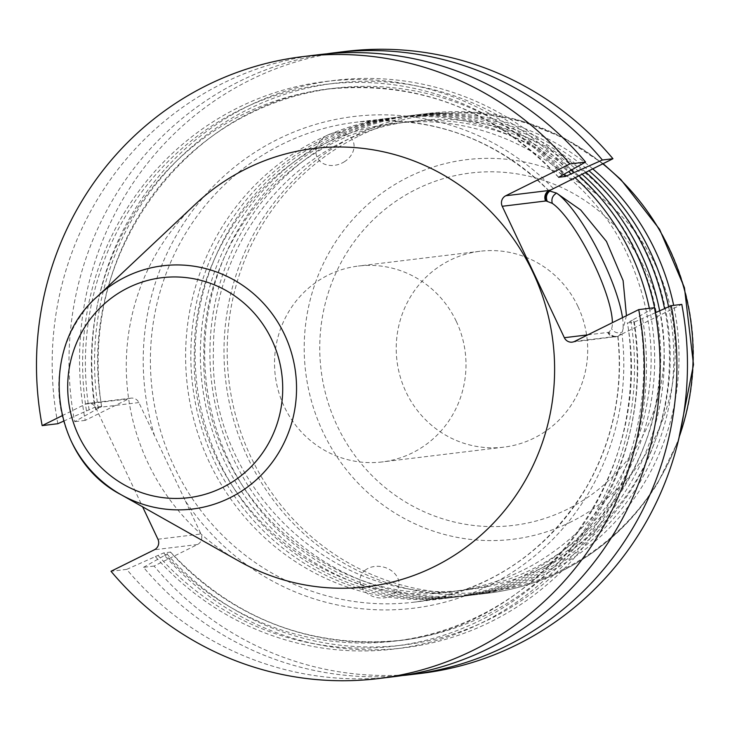 <?xml version="1.0" encoding="UTF-8"?>
<svg xmlns="http://www.w3.org/2000/svg" width="730" height="730" viewBox="0 0 730 730"><rect width="100%" height="100%" fill="white"/><g stroke="black" fill="none" stroke-linecap="round" stroke-linejoin="round"><path stroke-width="0.55" stroke-dasharray="3.65 2.74" d="M62.132 415.717L85.565 404.101A7.893 7.656 83.1 0 1 95.803 407.805L142.615 506.821M238.701 560.987A220.725 214.072 83.1 0 1 148.017 463.03A220.725 214.072 83.1 0 1 195.339 204.254M577.977 306.545A98.669 95.694 -96.9 0 0 480.057 251.257A98.669 95.694 -96.9 0 0 396.965 360.748A98.669 95.694 -96.9 0 0 503.864 447.143A98.669 95.694 -96.9 0 0 577.977 306.545M345.71 51.41A313.261 303.826 83.1 0 0 85.228 420.389L128.626 398.863A7.893 7.656 -96.9 0 1 138.873 402.568L185.374 500.935A247.652 240.188 -96.9 0 0 468.56 594.539A247.652 240.188 -96.9 0 0 622.024 334.021L617.963 336.375A241.73 234.449 -96.9 0 1 487.923 580.067A241.73 234.449 -96.9 0 1 414.111 602.168A241.73 234.449 -96.9 0 1 152.214 390.495A241.73 234.449 -96.9 0 1 355.775 122.248C430.116 114.884 494.548 137.797 549.06 190.977M456.286 321.346A98.669 95.694 83.1 0 1 382.173 461.935A98.669 95.694 83.1 0 1 275.274 375.539A98.669 95.694 83.1 0 1 358.366 266.048A98.669 95.694 83.1 0 1 456.286 321.346M649.353 308.325A241.73 234.449 83.1 0 1 523.136 575.788A241.73 234.449 83.1 0 1 449.315 597.888A241.73 234.449 83.1 0 1 187.418 386.216A241.73 234.449 83.1 0 1 390.979 117.968A241.73 234.449 83.1 0 1 574.939 177.563M626.449 315.698L622.243 332.095L618.429 336.211C614.395 337.123 611.284 335.763 609.103 332.123L611.585 328.792A72.918 16.808 63.6 0 0 612.388 322.669M185.374 500.935L200.996 533.995A7.893 7.656 -96.9 0 1 197.483 544.525L154.085 566.042A313.261 303.826 83.1 0 0 421.31 673.352M592.641 168.794A241.73 234.449 -96.9 0 0 415.297 115.011A241.73 234.449 -96.9 0 0 233.728 459.462A241.73 234.449 -96.9 0 0 473.633 594.941A241.73 234.449 -96.9 0 0 547.445 572.831A241.73 234.449 -96.9 0 0 673.662 305.368M668.607 306.828A241.73 234.449 83.1 0 1 542.226 573.47A241.73 234.449 83.1 0 1 468.405 595.57A241.73 234.449 83.1 0 1 206.508 383.898A241.73 234.449 83.1 0 1 410.068 115.641A241.73 234.449 83.1 0 1 588.864 170.665M585.734 172.216A241.73 234.449 -96.9 0 0 405.752 116.17A241.73 234.449 -96.9 0 0 224.183 460.63A241.73 234.449 -96.9 0 0 464.088 596.1A241.73 234.449 -96.9 0 0 537.9 573.999A241.73 234.449 -96.9 0 0 664.555 308.644M659.637 310.834A241.73 234.449 83.1 0 1 532.681 574.629A241.73 234.449 83.1 0 1 458.86 596.729A241.73 234.449 83.1 0 1 196.963 385.057A241.73 234.449 83.1 0 1 400.524 116.809A241.73 234.449 83.1 0 1 581.929 174.105M578.771 175.665A241.73 234.449 -96.9 0 0 396.207 117.329A241.73 234.449 -96.9 0 0 214.638 461.789A241.73 234.449 -96.9 0 0 454.544 597.259A241.73 234.449 -96.9 0 0 528.365 575.158A241.73 234.449 -96.9 0 0 655.567 312.65M393.935 676.683A313.261 303.826 83.1 0 1 126.701 569.373L111.015 571.28M622.024 334.021L681.793 304.383M154.085 566.042L143.527 567.329A313.261 303.826 -96.9 0 0 402.33 675.542M655.33 312.75L634.288 322.103L627.508 322.925L633.412 319.558A285.832 277.218 83.1 0 1 481.736 622.854A285.832 277.218 83.1 0 1 155.362 556.589L126.701 569.373M143.527 567.329L164.533 555.475A285.832 277.218 -96.9 0 0 490.898 621.741A285.832 277.218 -96.9 0 0 642.573 318.444M164.533 555.475L170.428 552.108L163.657 552.929L155.362 556.589M633.412 319.558L654.418 307.704M622.498 317.659A80.811 18.624 63.6 0 1 622.243 332.095C617.854 333.729 614.304 332.624 611.585 328.792M63.565 421.164L86.514 410.935A285.832 277.218 83.1 0 1 238.19 107.629A285.832 277.218 83.1 0 1 564.555 173.895M57.852 423.71A313.261 303.826 83.1 0 1 318.335 54.741M86.514 410.935L94.8 407.276L101.579 406.446L74.67 421.666A313.261 303.826 -96.9 0 1 326.757 53.837M571.316 170.09A285.832 277.218 -96.9 0 0 245.764 107.31A285.832 277.218 -96.9 0 0 95.676 409.822M85.228 420.389L74.67 421.666M587.814 334.86L607.734 332.433A72.918 16.808 63.6 0 0 608.254 332.342C610.426 336.101 613.629 337.442 617.836 336.348L617.069 336.585M344.222 161.85A19.737 15.731 -25.2 0 0 352.8 140.452A19.737 15.731 -25.2 0 0 330.608 133.809A19.737 15.731 -25.2 0 0 317.221 157.525A19.737 15.731 -25.2 0 0 344.222 161.85M365.648 569.865A19.737 15.622 -166.8 0 0 372.802 596.419A19.737 15.622 -166.8 0 0 398.972 582.494A19.737 15.622 -166.8 0 0 369.854 567.621A19.737 15.622 -166.8 0 0 365.648 569.865M567.575 509.157A177.481 172.134 83.1 0 1 320.16 335.663A177.481 172.134 83.1 0 1 588.152 202.776A177.481 172.134 83.1 0 1 567.575 509.157M549.051 190.813A241.73 234.449 -96.9 0 0 355.775 122.248L390.979 117.968M553.167 188.358A247.652 240.188 -96.9 0 0 258.457 150.061A247.652 240.188 -96.9 0 0 154.504 435.637M157.936 539.233L200.996 533.995M138.873 402.568L95.803 407.805M571.179 521.795A191.205 185.447 83.1 0 1 323.034 432.123A191.205 185.447 83.1 0 1 408.262 177.144A191.205 185.447 83.1 0 1 656.407 266.824A191.205 185.447 83.1 0 1 571.179 521.795M357.965 136.474A240.289 233.053 -96.9 0 0 250.855 456.916A240.289 233.053 -96.9 0 0 562.711 569.61A240.289 233.053 -96.9 0 0 669.821 249.167A240.289 233.053 -96.9 0 0 357.965 136.474M679.402 436.303A241.73 234.449 83.1 0 1 561.534 571.125A241.73 234.449 83.1 0 1 487.722 593.225A241.73 234.449 83.1 0 1 225.816 381.553A241.73 234.449 83.1 0 1 429.377 113.296A241.73 234.449 83.1 0 1 602.743 163.775M639.973 319.731A282.975 274.443 83.1 0 1 489.675 619.168A282.975 274.443 83.1 0 1 167.133 554.189M634.288 322.103A278.039 269.662 83.1 0 1 401.482 640.283A278.039 269.662 83.1 0 1 170.428 552.108M163.657 552.929A278.039 269.662 -96.9 0 0 394.702 641.104A278.039 269.662 -96.9 0 0 627.508 322.925M157.972 555.302A282.975 274.443 -96.9 0 0 480.513 620.281A282.975 274.443 -96.9 0 0 630.811 320.844M197.483 544.525L154.413 549.763M608.254 332.342L609.103 332.123M561.954 175.191A282.975 274.443 -96.9 0 0 239.413 110.212A282.975 274.443 -96.9 0 0 89.115 409.649M558.66 177.271A278.039 269.662 -96.9 0 0 327.606 89.096A278.039 269.662 -96.9 0 0 94.8 407.276M101.579 406.446A278.039 269.662 83.1 0 1 334.386 88.266A278.039 269.662 83.1 0 1 563.569 174.388M98.276 408.526A282.975 274.443 83.1 0 1 247.05 109.856A282.975 274.443 83.1 0 1 568.807 171.504M85.565 404.101L128.626 398.863M607.734 332.433A7.893 7.656 -96.9 0 0 617.972 336.138L618.93 335.663M574.601 341.412L617.972 336.138A80.811 18.624 63.6 0 0 618.228 336.101M97.108 296.718A122.521 118.835 -96.9 0 0 70.846 440.373M617.79 336.384C623.301 389.802 613.091 439.67 587.13 485.988C547.108 552.5 489.428 591.227 414.111 602.168L449.315 597.888M678.444 440.382L657.739 483.041C633.841 521.576 601.894 550.904 561.89 571.015C538.393 582.631 513.664 590.041 487.722 593.225L473.633 594.941M603.044 163.629L564.062 138.052L521.001 120.742L475.522 112.383L429.377 113.296L415.297 115.011M410.068 115.641L405.752 116.17M468.405 595.57L464.088 596.1M400.524 116.809L396.207 117.329M458.86 596.729L454.544 597.259M451.222 591.702C480.924 588.033 508.837 578.735 534.953 563.815C587.331 532.818 622.763 487.585 641.25 428.127C657.949 369.051 653.505 311.546 627.928 255.609C587.212 166.312 488.534 110.65 394.31 123.525C283.824 134.521 192.766 239.312 194.335 354.251C189.353 491.792 319.786 612.023 451.222 591.702M480.057 251.257L358.366 266.048M503.864 447.143L382.173 461.935M470.302 589.375C338.875 609.696 208.442 489.465 213.425 351.933C211.846 236.995 302.913 132.194 413.399 121.207C507.624 108.332 606.302 163.994 647.017 253.292C672.595 309.228 677.038 366.734 660.34 425.809C641.852 485.267 606.42 530.491 554.043 561.498C527.927 576.417 500.014 585.706 470.302 589.375M460.767 590.534C329.33 610.855 198.898 490.633 203.88 353.092C202.301 238.153 293.369 133.362 403.854 122.366C498.079 109.491 596.757 165.153 637.472 254.451C663.05 310.387 667.494 367.893 650.795 426.968C632.308 486.426 596.875 531.65 544.498 562.657C518.382 577.576 490.469 586.865 460.767 590.534M170.473 552.008C234.038 619.505 311.044 648.933 401.482 640.283L394.702 641.104C541.614 627.426 654.892 472.547 627.326 322.715M558.614 177.372C495.049 109.874 418.044 80.446 327.606 89.096L334.386 88.266C187.464 101.954 74.195 256.841 101.762 406.665M131.044 398.142L87.974 403.38M572.183 342.133L618.064 336.348"/><path stroke-width="1.09" d="M378.24 678.59A313.261 303.826 -96.9 0 0 638.723 309.611L654.418 307.704A313.261 303.826 83.1 0 1 393.935 676.683L378.24 678.59A313.261 303.826 -96.9 0 1 111.015 571.28L154.413 549.763A7.893 7.656 83.1 0 0 157.936 539.233L142.615 506.821M587.814 334.86L564.354 337.707A7.893 7.656 83.1 0 0 574.601 341.412L638.723 309.611M564.354 337.707L502.231 206.28A7.893 7.656 83.1 0 1 505.744 195.759L569.875 163.958A313.261 303.826 -96.9 0 0 302.64 56.648A313.261 303.826 -96.9 0 0 42.157 425.617L62.132 415.717M97.108 296.718L195.339 204.254A220.725 214.072 83.1 0 1 481.015 202.228A220.725 214.072 83.1 0 1 516.539 494.52A220.725 214.072 83.1 0 1 238.701 560.987L121.18 494.748A122.521 118.835 -96.9 0 0 260.008 476.361A122.521 118.835 -96.9 0 0 284.472 334.44A122.521 118.835 -96.9 0 0 97.108 296.718C37.194 348.94 50.516 458.422 121.18 494.748A122.521 118.835 -96.9 0 1 70.846 440.373M569.875 163.958L585.56 162.051L558.66 177.271L565.431 176.45L602.387 160.007L612.945 158.72L549.051 190.831L556.543 193.103L580.678 209.966L606.457 241.429L623.11 280.594L626.449 315.698M612.388 322.669A72.918 16.808 63.6 0 0 590.835 257.48A72.918 16.808 63.6 0 0 552.3 203.369L546.149 200.969C544.635 196.908 545.593 193.523 549.051 190.831L549.261 191.023A241.73 234.449 -96.9 0 0 549.051 190.813M574.939 177.563A241.73 234.449 83.1 0 1 630.884 253.438A241.73 234.449 83.1 0 1 649.353 308.325M673.662 305.368A241.73 234.449 -96.9 0 0 655.202 250.481A241.73 234.449 -96.9 0 0 592.641 168.794M588.864 170.665A241.73 234.449 83.1 0 1 649.974 251.111A241.73 234.449 83.1 0 1 668.607 306.828M664.555 308.644A241.73 234.449 -96.9 0 0 645.658 251.64A241.73 234.449 -96.9 0 0 585.734 172.216M581.929 174.105A241.73 234.449 83.1 0 1 640.429 252.279A241.73 234.449 83.1 0 1 659.637 310.834M655.567 312.65A241.73 234.449 -96.9 0 0 636.113 252.799A241.73 234.449 -96.9 0 0 578.771 175.665M671.235 305.66L681.793 304.383A313.261 303.826 83.1 0 1 421.31 673.352L410.753 674.639A313.261 303.826 -96.9 0 0 671.235 305.66L655.33 312.75M402.33 675.542A313.261 303.826 -96.9 0 0 410.753 674.639M552.3 203.369C551.141 199.016 552.555 195.594 556.543 193.103A80.811 18.624 63.6 0 1 595.999 246.767A80.811 18.624 63.6 0 1 622.498 317.659M42.157 425.617L57.852 423.71L63.565 421.164M302.64 56.648L318.335 54.741A313.261 303.826 83.1 0 1 585.56 162.051M573.725 172.782A285.832 277.218 -96.9 0 0 571.316 170.09M602.387 160.007A313.261 303.826 -96.9 0 0 335.152 52.697A313.261 303.826 -96.9 0 0 326.757 53.837M335.152 52.697L345.71 51.41A313.261 303.826 83.1 0 1 612.945 158.72M602.743 163.775A241.73 234.449 83.1 0 1 679.402 436.303M549.809 191.041C546.597 193.706 545.702 197.018 547.108 200.969M546.149 200.969A72.918 16.808 63.6 0 0 545.602 201.005A7.893 7.656 -96.9 0 1 549.124 190.484L505.744 195.759M549.389 190.457A80.811 18.624 63.6 0 0 549.124 190.484L550.082 190.01M502.231 206.28L545.602 201.005M563.569 174.388A278.039 269.662 83.1 0 1 565.431 176.45M568.807 171.504A282.975 274.443 83.1 0 1 571.115 174.078M78.603 435.6A110.805 107.474 -96.9 0 0 222.413 487.567A110.805 107.474 -96.9 0 0 271.806 339.806A110.805 107.474 -96.9 0 0 128.006 287.839A110.805 107.474 -96.9 0 0 78.603 435.6M603.044 163.629L620.847 179.534L659.601 229.339L684.439 287.693L693.5 364.617L678.444 440.382"/></g></svg>
